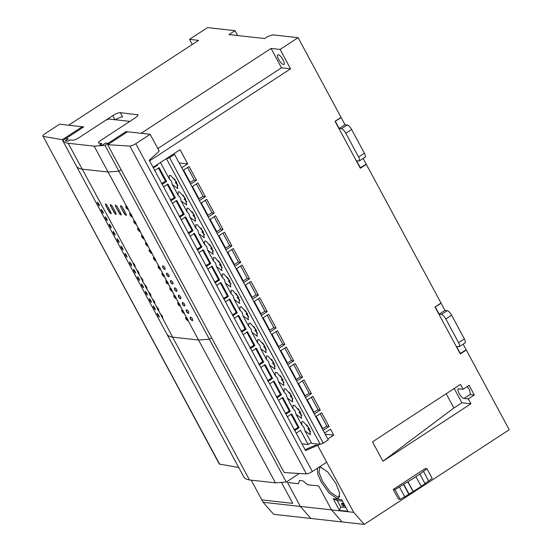 <?xml version="1.0" encoding="UTF-8"?>
<svg xmlns="http://www.w3.org/2000/svg" width="552" height="552" viewBox="0 0 552 552"><rect width="100%" height="100%" fill="white"/><g stroke="black" fill="none" stroke-linecap="round" stroke-linejoin="round"><path stroke-width="0.83" d="M306.857 424.895L309.769 429.78L309.844 431.057M177.268 184.837L176.302 181.905L175.301 182.56L178.068 185.562M308.878 428.124L307.878 428.773L310.645 431.781M298.018 408.48L300.04 411.709L299.039 412.358L301.806 415.366M289.186 392.065L291.201 395.294L290.2 395.943L292.967 398.951M280.347 375.65L282.362 378.879L281.361 379.528L284.128 382.536M271.508 359.235L273.523 362.464L272.522 363.119L275.289 366.121M262.669 342.82L264.684 346.049L263.683 346.704L266.45 349.706M253.83 326.404L255.845 329.634L254.851 330.289L257.611 333.291M244.991 309.989L247.013 313.219L246.013 313.874L248.773 316.876M236.152 293.574L238.174 296.803L237.174 297.459L239.934 300.46M227.314 277.159L229.335 280.388L228.335 281.044L231.095 284.045M218.475 260.751L220.496 263.973L219.496 264.629L222.256 267.637M209.636 244.336L211.657 247.565L210.657 248.214L213.424 251.222M200.797 227.921L202.819 231.15L201.818 231.799L204.585 234.807M191.958 211.506L193.98 214.735L192.979 215.383L195.746 218.392M183.126 195.091L185.141 198.32L184.14 198.968L186.907 201.977M166.055 158.852L169.567 157.713L174.563 154.45L328.247 439.868L323.251 443.132L320.243 444.325L311.687 443.38L304.876 430.732L303.931 427.248L301.792 424.999L296.038 414.317L295.092 410.833L292.953 408.583L287.199 397.902L286.253 394.418L284.114 392.175L278.367 381.487L277.421 378.003L275.275 375.76L269.528 365.072L268.582 361.588L266.437 359.345L260.689 348.664L259.744 345.172L257.598 342.93L251.85 332.249L250.905 328.757L248.766 326.515L243.011 315.834L242.066 312.342L239.927 310.1L234.172 299.419L233.227 295.927L231.088 293.685L225.333 283.003L224.388 279.512L222.249 277.27L216.494 266.588L215.549 263.104L213.41 260.854L207.655 250.173L206.71 246.689L204.571 244.439L198.817 233.758L197.871 230.274L195.732 228.024L189.978 217.343L189.032 213.859L186.893 211.616L181.139 200.928L180.2 197.443L178.054 195.201L172.307 184.513L171.361 181.028L169.216 178.786L160.453 162.509M178.054 195.201L178.144 191.834L179.593 191.937L185.541 198.727L186.61 204.971L181.139 200.928M185.141 198.32L186.107 201.252M186.893 211.616L186.983 208.249L188.432 208.352L194.373 215.142L195.532 221.338L189.978 217.343M193.98 214.735L194.946 217.667M195.732 228.024L195.822 224.664L197.271 224.767L203.212 231.557L204.288 237.795L198.817 233.758M202.819 231.15L203.785 234.082M204.571 244.439L204.661 241.079L206.11 241.183L212.051 247.965L213.127 254.21L207.655 250.173M211.657 247.565L212.623 250.498M213.41 260.854L213.5 257.494L214.949 257.598L220.89 264.38L221.966 270.625L216.494 266.588M220.496 263.973L221.462 266.913M222.249 277.27L222.339 273.902L223.788 274.013L229.729 280.795L230.805 287.04L225.333 283.003M229.335 280.388L230.301 283.328M231.088 293.685L231.171 290.317L232.627 290.428L238.567 297.211L239.644 303.455L234.172 299.419M238.174 296.803L239.14 299.743M239.927 310.1L240.01 306.733L241.465 306.843L247.406 313.626L248.483 319.87L243.011 315.834M247.013 313.219L247.972 316.158M248.766 326.515L248.848 323.148L250.304 323.258L256.245 330.041L257.315 336.285L251.85 332.249M255.845 329.634L256.811 332.573M257.598 342.93L257.687 339.563L259.143 339.673L265.084 346.456L266.154 352.7L260.689 348.664M264.684 346.049L265.65 348.988M266.437 359.345L266.526 355.978L267.982 356.088L273.923 362.871L274.993 369.115L269.528 365.072M273.523 362.464L274.489 365.396M275.275 375.76L275.365 372.393L276.814 372.496L282.762 379.286L283.832 385.531L278.367 381.487M282.362 378.879L283.328 381.811M284.114 392.175L284.204 388.808L285.653 388.912L291.601 395.701L292.67 401.946L287.199 397.902M291.201 395.294L292.167 398.227M292.953 408.583L293.043 405.223L294.492 405.327L300.433 412.116L301.509 418.354L296.038 414.317M300.04 411.709L301.006 414.642M301.792 424.999L301.882 421.638L303.331 421.742L309.272 428.524L310.348 434.769L304.876 430.732M174.563 154.45L173.052 154.277L169.057 156.892M169.216 178.786L169.305 175.419L170.761 175.522L176.702 182.312L177.772 188.556L172.307 184.513M174.287 178.675L176.302 181.905M82.648 127.602L82.193 126.746L62.397 139.67L62.852 140.525M238.926 467.53L219.31 464.059L43.153 136.413C42.29 136.075 42.973 135.136 45.202 133.591L59.547 124.228L82.193 126.746M219.682 464.273L43.153 136.413L62.397 139.67M421.1 486.367L425.102 483.759L419.879 474.064L415.884 476.673L421.314 486.395L404.733 496.772L400.214 499.325L398.468 499.132L393.252 489.438L394.997 489.638L416.098 476.7M419.879 474.064L426.993 468.745L432.216 478.439L424.736 483.718M408.101 481.924L413.317 491.618M426.993 468.745L425.247 468.551L393.252 489.438M428.731 481.102L423.515 471.415M407.88 481.896L413.103 491.591M403.885 484.511L409.101 494.206M403.519 484.47L408.735 494.164M404.733 496.772L399.517 487.078M394.997 489.638L400.214 499.325M463.149 344.165L466.192 349.816L460.106 353.57M435.052 307.043L441.138 303.283L444.967 310.397L447.279 310.652C448.638 311.059 450.087 312.57 451.612 315.185L464.37 338.88C465.64 341.46 465.743 342.827 464.68 342.964M441.138 303.283L440.758 303.241M460.389 353.604L456.566 346.49L459.312 346.663L465.115 342.875M458.878 346.753C459.947 346.608 459.844 345.248 458.574 342.668L445.816 318.973C444.284 316.358 442.842 314.847 441.483 314.44L439.164 314.178L435.335 307.071M439.164 314.178L444.967 310.397M363.168 158.479L366.211 164.13L360.125 167.884M335.071 121.35L341.157 117.597L344.979 124.711L347.298 124.966C348.657 125.373 350.106 126.884 351.631 129.499L364.389 153.194C365.659 155.774 365.762 157.141 364.693 157.279M341.157 117.597L340.777 117.555M360.408 167.911L356.578 160.804L359.331 160.977L365.134 157.189M358.897 161.067C359.966 160.922 359.863 159.562 358.593 156.982L345.828 133.287C344.303 130.672 342.861 129.161 341.495 128.754L339.183 128.492L335.354 121.385M339.183 128.492L344.979 124.711M281.61 482.689L292.732 503.348L281.61 482.689M263.104 502.279L273.64 514.319L310.886 518.466L300.343 506.419L331.552 509.889L318.676 485.981L307.616 484.753L302.986 480.916L299.494 480.419L298.535 483.738L287.475 482.51L300.343 506.419L287.475 482.51L298.535 483.738L299.494 480.419L302.986 480.916L307.616 484.753L318.676 485.981L331.552 509.889L342.088 521.937L310.886 518.466L300.343 506.419L263.104 502.279L261.827 499.905L292.732 503.348L261.827 499.905L251.229 480.226M319.739 444.27L317.738 445.581L353.694 512.359L364.237 524.4L509.22 429.732L466.309 350.03L460.306 353.949L435.024 306.988L441.02 303.069L366.321 164.344L360.325 168.263L335.036 121.302L341.039 117.383L298.121 37.681L272.653 34.845L267.644 36.584L264.643 38.543L229.011 34.576L235.007 30.657L207.531 27.6L189.529 39.351L198.589 40.358L68.6 125.235L83.704 126.912L65.702 138.669L68.22 138.945L65.702 138.669L62.7 140.622C63.728 141.988 65.557 142.871 68.193 143.272L94.157 146.163L104.983 145.328L107.978 143.368L105.466 143.092L102.465 145.052L99.795 144.755L101.796 143.444L98.925 143.127C97.966 142.823 98.629 141.878 100.912 140.291L127.912 122.661C129.051 121.868 129.382 121.399 128.906 121.247L108.772 119.004L105.763 120.198L78.77 137.827C76.231 139.387 74.223 140.18 72.754 140.215L69.89 139.897L67.889 141.202L65.219 140.905L68.22 138.945L65.219 140.905L67.889 141.202L69.89 139.897L72.754 140.215C74.223 140.18 76.231 139.387 78.77 137.827L112.767 115.63C115.941 113.677 118.445 112.684 120.281 112.642L137.945 114.823M137.869 115.437L137.393 114.547C138.593 114.926 137.765 116.106 134.909 118.093L100.912 140.291C98.629 141.878 97.966 142.823 98.925 143.127L101.796 143.444L99.795 144.755L102.465 145.052L105.466 143.092L107.978 143.368L108.44 144.224L107.978 143.368L125.98 131.617L141.077 133.301L271.067 48.424L280.126 49.432L290.566 68.821L149.578 160.873L153.056 167.339L180.055 149.709L187.687 163.882L181.739 167.767M129.334 121.737L128.906 121.247M104.983 145.328L118.901 171.175L121.15 169.712L118.901 171.175L108.075 172.01L82.11 169.126C79.481 168.719 77.646 167.836 76.624 166.476C77.646 167.836 79.481 168.719 82.11 169.126L108.075 172.01L118.901 171.175L209.367 339.204L211.623 337.734L209.367 339.204L286.267 482.02L299.329 473.492M62.7 140.622L243.991 477.314C245.019 478.674 246.847 479.557 249.483 479.964L172.583 337.148L198.547 340.032L209.367 339.204L198.547 340.032L172.583 337.148C169.947 336.741 168.118 335.857 167.09 334.498C168.118 335.857 169.947 336.741 172.583 337.148L160.639 314.316C162.295 315.654 162.93 316.834 162.55 317.869L162.053 317.593M286.267 482.02L275.448 482.855L249.483 479.964M460.485 384.399L463.093 389.25L469.096 385.331L474.313 395.025L468.317 398.937L470.925 403.788L382.936 461.237L372.496 441.855L460.485 384.399M183.154 170.395L189.101 166.511L196.526 180.297L190.578 184.182M191.992 186.811L197.94 182.926L205.365 196.712L199.41 200.597M200.831 203.226L206.779 199.341L214.204 213.127L208.249 217.012M209.663 219.641L215.618 215.756L223.036 229.542L217.088 233.427M218.502 236.056L224.457 232.171L231.874 245.957L225.927 249.842M227.341 252.471L233.289 248.586L240.713 262.373L234.766 266.257M236.18 268.886L242.128 265.001L249.552 278.788L243.605 282.672M245.019 285.301L250.967 281.416L258.391 295.203L252.443 299.087M253.858 301.709L259.806 297.832L267.23 311.618L261.282 315.502M262.697 318.124L268.645 314.24L276.069 328.026L270.121 331.911M271.536 334.54L277.483 330.655L284.908 344.441L278.96 348.326M280.375 350.955L286.322 347.07L293.747 360.856L287.799 364.741M289.213 367.37L295.161 363.485L302.586 377.271L296.631 381.156M298.052 383.785L304 379.9L311.425 393.686L305.47 397.571M306.884 400.2L312.839 396.315L320.257 410.101L314.309 413.986M315.723 416.615L321.678 412.73L329.095 426.517L323.148 430.401M324.562 433.03L330.51 429.145L333.739 435.135L327.791 439.019M298.121 37.681L280.126 49.432M463.093 389.25L458.229 388.856M458.719 388.76C455.655 388.166 461.161 398.392 463.935 398.454L470.428 394.438L469.593 389.94L467.199 386.566M468.317 398.937L463.935 398.454M470.925 403.788L461.865 402.781L454.186 388.511M446.188 393.735L453.868 408.004L461.865 402.781M382.936 461.237L453.868 408.004M474.313 395.025L469.938 394.535M157.817 148.571L281.506 67.813L271.067 48.424M290.566 68.821L281.506 67.813M283.5 64.487C286.564 65.081 281.058 54.855 278.284 54.793C275.22 54.206 280.726 64.432 283.5 64.487L283.99 64.391M278.284 54.793L277.787 54.889M365.941 164.303L366.321 164.344M465.922 349.989L466.309 350.03M364.237 524.4L342.088 521.937L331.552 509.889L353.694 512.359M339.473 510.372L347.926 511.311L341.667 499.677L333.208 498.739L339.473 510.372L340.688 507.005L337.21 500.54L342.44 501.126M317.407 468.213L317.786 474.009L321.057 481.792L329.309 493.309L337.086 498.559L338.707 498.242L339.611 492.819L335.954 483.448L327.702 471.932L319.774 466.668M301.923 443.822L308.175 444.512L311.224 442.525M325.183 434.182L333.739 435.135M326.556 426.234L329.095 426.517M320.167 413.71L326.818 426.061L322.817 428.669L322.182 428.6M317.717 409.819L320.257 410.101M311.335 397.295L317.98 409.646L313.978 412.254L313.343 412.185M308.878 393.403L311.425 393.686M302.496 380.887L309.141 393.231L305.139 395.839L304.504 395.77M300.04 376.988L302.586 377.271M293.657 364.472L300.302 376.816L296.307 379.431L295.665 379.355M291.201 360.573L293.747 360.856M284.818 348.057L291.463 360.401L287.468 363.016L286.826 362.94M282.362 344.158L284.908 344.441M275.979 331.642L282.624 343.986L278.629 346.601L277.987 346.525M273.523 327.743L276.069 328.026M267.14 315.226L273.785 327.571L269.79 330.186L269.148 330.117M264.684 311.328L267.23 311.618M258.301 298.811L264.953 311.155L260.951 313.771L260.309 313.702M255.845 294.92L258.391 295.203M249.463 282.396L256.114 294.747L252.112 297.355L251.47 297.286M247.006 278.505L249.552 278.788M240.624 265.981L247.275 278.332L243.273 280.94L242.638 280.871M238.167 262.09L240.713 262.373M231.785 249.566L238.436 261.917L234.434 264.525L233.8 264.456M229.335 245.674L231.874 245.957M222.946 233.151L229.597 245.502L225.595 248.11L224.961 248.041M220.496 229.259L223.036 229.542M214.107 216.736L220.759 229.087L216.757 231.695L216.122 231.626M211.657 212.844L214.204 213.127M205.275 200.321L211.92 212.672L207.918 215.28L207.283 215.211M202.819 196.429L205.365 196.712M196.436 183.913L203.081 196.257L199.086 198.872L198.444 198.796M193.98 180.014L196.526 180.297M187.597 167.497L194.242 179.842L190.247 182.457L189.605 182.381M179.131 162.93L187.687 163.882M296.183 433.154L300.536 430.318L308.175 444.512M157.403 164.496L157.706 165.062L153.359 167.898M154.774 170.527L159.121 167.684L166.545 181.47L162.198 184.313M163.613 186.942L167.96 184.099L175.384 197.885L171.037 200.728M172.452 203.357L176.799 200.514L184.223 214.3L179.869 217.143M181.291 219.772L185.638 216.929L193.055 230.715L188.708 233.558M190.123 236.187L194.476 233.344L201.894 247.13L197.547 249.973M198.962 252.595L203.308 249.759L210.733 263.545L206.386 266.381M207.8 269.01L212.147 266.174L219.572 279.961L215.225 282.796M216.639 285.425L220.986 282.589L228.411 296.376L224.064 299.212M225.478 301.84L229.825 299.005L237.25 312.791L232.903 315.627M234.317 318.256L238.664 315.42L246.088 329.206L241.742 332.042M243.156 334.671L247.503 331.835L254.927 345.621L250.58 348.457M251.995 351.086L256.342 348.243L263.766 362.036L259.419 364.872M260.834 367.501L265.181 364.658L272.605 378.444L268.258 381.287M269.673 383.916L274.02 381.073L281.444 394.859L277.09 397.702M278.512 400.331L282.859 397.488L290.283 411.274L285.929 414.117M287.344 416.746L291.697 413.903L299.115 427.69L294.768 430.532M183.595 170.106L190.247 182.457M192.434 186.521L199.086 198.872M201.273 202.936L207.918 215.28M210.112 219.351L216.757 231.695M218.951 235.766L225.595 248.11M227.79 252.181L234.434 264.525M236.629 268.596L243.273 280.94M245.461 285.011L252.112 297.355M254.299 301.42L260.951 313.771M263.138 317.835L269.79 330.186M271.977 334.25L278.629 346.601M280.816 350.665L287.468 363.016M289.655 367.08L296.307 379.431M298.494 383.495L305.139 395.839M307.333 399.91L313.978 412.254M316.172 416.325L322.817 428.669M345.925 507.585L340.688 507.005M333.208 498.739L337.21 500.54M192.289 44.477L189.529 39.351M235.007 30.657L237.636 35.535M120.281 112.642L122.599 116.955C120.764 116.989 118.259 117.99 115.085 119.936L112.767 115.63M125.98 131.617L126.436 132.473M156.713 164.951L157.706 165.062M297.832 427.545L299.115 427.69M290.904 414.021L298.094 427.372L294.099 429.987M288.993 411.137L290.283 411.274M282.065 397.606L289.255 410.957L285.26 413.572M280.154 394.721L281.444 394.859M273.226 381.19L280.423 394.549L276.421 397.157M271.315 378.306L272.605 378.444M264.387 364.775L271.584 378.134L267.582 380.742M262.476 361.891L263.766 362.036M255.548 348.36L262.745 361.719L258.743 364.327M253.637 345.476L254.927 345.621M246.716 331.945L253.906 345.304L249.904 347.912M244.798 329.061L246.088 329.206M237.877 315.53L245.067 328.888L241.065 331.497M235.966 312.646L237.25 312.791M229.039 299.115L236.228 312.473L232.226 315.082M227.127 296.231L228.411 296.376M220.2 282.7L227.389 296.058L223.387 298.673M218.288 279.816L219.572 279.961M211.361 266.292L218.551 279.643L214.549 282.258M209.45 263.401L210.733 263.545M202.522 249.877L209.712 263.228L205.717 265.843M200.611 246.985L201.894 247.13M193.683 233.462L200.873 246.813L196.878 249.428M191.772 230.57L193.055 230.715M184.844 217.046L192.034 230.398L188.039 233.013M182.933 214.162L184.223 214.3M176.005 200.631L183.195 213.983L179.2 216.598M174.094 197.747L175.384 197.885M167.166 184.216L174.363 197.575L170.361 200.183M165.255 181.332L166.545 181.47M158.327 167.801L165.524 181.159L161.522 183.768M184.03 172.024L186.548 175.764L187.99 179.386M192.869 188.439L195.387 192.179L196.829 195.801M201.701 204.854L204.226 208.594L205.668 212.216M210.54 221.269L213.065 225.009L214.507 228.631M219.379 237.684L221.904 241.424L223.346 245.047M228.217 254.092L230.736 257.839L232.185 261.462M237.056 270.508L239.575 274.254L241.024 277.877M245.895 286.923L248.414 290.669L249.863 294.292M254.734 303.338L257.253 307.078L258.702 310.7M263.573 319.753L266.092 323.493L267.534 327.115M272.412 336.168L274.93 339.908L276.373 343.53M281.251 352.583L283.769 356.323L285.212 359.945M290.09 368.998L292.608 372.738L294.05 376.361M298.922 385.413L301.447 389.153L302.889 392.776M307.761 401.828L310.286 405.568L311.728 409.191M316.6 418.243L319.125 421.983L320.567 425.606M342.902 503.962L343.903 503.314L342.392 503.141L341.391 503.797L342.902 503.962L344.062 506.122L342.557 505.949L341.391 503.797M190.475 317.145C192.517 318.228 193.159 319.408 192.386 320.698C190.392 319.587 189.75 318.4 190.475 317.145L190.233 317.221M186.528 309.817C188.577 310.9 189.212 312.087 188.439 313.377C186.445 312.26 185.81 311.073 186.528 309.817L186.286 309.893M182.581 302.496C184.63 303.579 185.265 304.759 184.499 306.049C182.505 304.939 181.863 303.752 182.581 302.496L182.346 302.572M178.641 295.175C180.683 296.251 181.325 297.438 180.552 298.729C178.558 297.611 177.923 296.424 178.641 295.175L178.399 295.244M174.694 287.847C176.743 288.931 177.378 290.11 176.612 291.401C174.618 290.29 173.977 289.103 174.694 287.847L174.453 287.923M170.754 280.526C172.797 281.603 173.438 282.79 172.666 284.08C170.671 282.962 170.037 281.782 170.754 280.526L170.513 280.602M166.807 273.199C168.857 274.282 169.492 275.469 168.726 276.752C166.725 275.641 166.09 274.454 166.807 273.199L166.566 273.274M162.868 265.878C164.91 266.954 165.552 268.141 164.779 269.431C162.785 268.313 162.143 267.133 162.868 265.878L162.626 265.954M150.151 250.159L151.828 253.271L151.531 253.458C149.764 252.195 149.13 251.008 149.613 249.904L150.151 250.159L147.888 245.95L147.584 246.137C145.825 244.867 145.183 243.68 145.673 242.583L147.888 245.95L147.584 246.137M154.091 257.48L155.774 260.599L155.471 260.785C153.711 259.516 153.076 258.329 153.559 257.232L154.091 257.48L151.828 253.271L151.531 253.458M158.734 266.098L160.411 269.217L160.114 269.404C158.348 268.134 157.713 266.947 158.196 265.85L158.734 266.098L155.774 260.599L155.471 260.785M162.674 273.419L164.358 276.538L164.054 276.724C162.295 275.455 161.653 274.275 162.143 273.171L162.674 273.419L160.411 269.217L160.114 269.404M166.621 280.747L168.298 283.866L168.001 284.052C166.235 282.783 165.6 281.596 166.083 280.492L166.621 280.747L164.358 276.538L164.054 276.724M170.561 288.068L172.245 291.187L171.941 291.373C170.182 290.104 169.547 288.917 170.03 287.82L170.561 288.068L168.298 283.866L168.001 284.052M174.508 295.396L176.185 298.508L175.888 298.701C174.128 297.431 173.487 296.245 173.97 295.141L174.508 295.396L172.245 291.187L171.941 291.373M178.455 302.717L180.131 305.836L179.828 306.022C178.068 304.752 177.433 303.565 177.917 302.468L178.455 302.717L176.185 298.508L175.888 298.701M182.395 310.038L184.071 313.156L183.775 313.343C182.015 312.08 181.373 310.893 181.856 309.789L182.395 310.038L180.131 305.836L179.828 306.022M186.341 317.365L188.018 320.484L187.714 320.671C185.955 319.401 185.32 318.214 185.803 317.117L186.341 317.365L184.071 313.156L183.775 313.343M126.491 206.213L128.167 209.332L127.864 209.518C126.104 208.249 125.47 207.062 125.953 205.965L126.491 206.213L94.157 146.163M130.431 213.534L132.114 216.653L131.811 216.839C130.051 215.57 129.41 214.39 129.899 213.286L130.431 213.534L128.167 209.332L127.864 209.518M134.377 220.862L136.054 223.981L135.751 224.167C133.991 222.898 133.356 221.711 133.839 220.614L134.377 220.862L132.114 216.653L131.811 216.839M138.317 228.183L140.001 231.302L139.697 231.488C137.938 230.218 137.296 229.032 137.786 227.935L138.317 228.183L136.054 223.981L135.751 224.167M142.264 235.511L143.941 238.623L143.644 238.816C141.878 237.546 141.243 236.359 141.726 235.255L142.264 235.511L140.001 231.302L139.697 231.488M157.251 313.446C158.672 314.937 159.314 316.123 159.169 317C157.803 315.482 157.161 314.295 157.251 313.446L157.141 313.439M153.311 306.125C154.732 307.616 155.367 308.803 155.222 309.679C153.856 308.154 153.221 306.967 153.311 306.125L153.194 306.118M149.364 298.798C150.786 300.288 151.42 301.475 151.282 302.351C149.909 300.833 149.275 299.646 149.364 298.798L149.247 298.791M145.424 291.477C146.839 292.967 147.481 294.154 147.336 295.03C145.97 293.505 145.328 292.318 145.424 291.477L145.307 291.47M141.478 284.149C142.899 285.639 143.534 286.826 143.396 287.709C142.023 286.184 141.388 284.998 141.478 284.149L141.36 284.149M137.538 276.828C138.952 278.318 139.594 279.505 139.449 280.382C138.083 278.857 137.441 277.677 137.538 276.828L137.42 276.821M133.591 269.507C135.012 270.998 135.647 272.177 135.509 273.061C134.136 271.536 133.501 270.349 133.591 269.507L133.474 269.5M129.651 262.179C131.065 263.67 131.707 264.856 131.562 265.733C130.196 264.208 129.554 263.028 129.651 262.179L129.534 262.172M97.407 202.294C98.822 203.785 99.463 204.971 99.319 205.848C97.952 204.323 97.311 203.143 97.407 202.294L97.29 202.287M101.347 209.622C102.769 211.112 103.403 212.292 103.258 213.175C101.892 211.651 101.257 210.464 101.347 209.622L101.23 209.615M105.294 216.943C106.709 218.433 107.35 219.62 107.205 220.496C105.839 218.971 105.197 217.792 105.294 216.943L105.177 216.936M109.234 224.264C110.655 225.754 111.29 226.941 111.152 227.824C109.779 226.299 109.144 225.112 109.234 224.264L109.117 224.264M113.181 231.592C114.595 233.082 115.237 234.269 115.092 235.145C113.726 233.62 113.084 232.433 113.181 231.592L113.063 231.585M117.121 238.912C118.542 240.403 119.177 241.59 119.039 242.466C117.666 240.948 117.031 239.761 117.121 238.912L117.003 238.906M121.067 246.24C122.482 247.731 123.124 248.917 122.979 249.794C121.612 248.269 120.971 247.082 121.067 246.24L120.95 246.233M125.007 253.561C126.429 255.052 127.063 256.238 126.925 257.115C125.552 255.597 124.918 254.41 125.007 253.561L124.89 253.554M138.393 273.647L136.979 270.37C138.635 271.708 139.27 272.895 138.89 273.923L140.919 277.697C142.575 279.029 143.216 280.216 142.837 281.251L140.919 277.697M134.453 266.326L133.032 263.049C134.688 264.38 135.33 265.567 134.943 266.602L136.979 270.37M158.113 310.272L156.692 306.995C158.348 308.327 158.99 309.513 158.61 310.548L160.639 314.316M154.167 302.945L152.752 299.667C154.408 301.006 155.043 302.185 154.663 303.22L156.692 306.995M150.227 295.624L148.805 292.346C150.461 293.678 151.103 294.865 150.724 295.9L152.752 299.667M146.28 288.296L144.865 285.018C146.521 286.357 147.156 287.544 146.777 288.572L148.805 292.346M120.826 207.235L120.557 205.558L122.04 206.62L126.015 213.845L126.277 215.522L124.407 213.879L120.826 207.235L124.869 214.155L126.38 215.418M115.706 206.724L115.423 205.061L116.893 206.131L120.86 213.362L121.143 215.032L119.674 213.962L115.706 206.724L119.749 213.652L121.247 214.928M110.69 206.158L110.365 204.516L111.842 205.579L115.816 212.817L116.106 214.473L114.657 213.389L110.69 206.158L114.733 213.079L116.21 214.369M105.777 205.523L105.439 203.888L106.895 204.964L110.862 212.203L111.166 213.852L109.358 212.168L105.777 205.523L109.813 212.444L111.269 213.741M275.448 482.855L188.018 320.484L187.714 320.671M146.204 242.832L143.941 238.623L143.644 238.816M68.193 143.272L133.032 263.049M142.34 280.975L144.865 285.018M339.832 495.986L339.156 496.745L337.624 497.048L330.262 492.073L322.458 481.185L319.001 472.319L319.856 467.185L320.822 466.875M345.062 505.466L344.062 506.122M190.675 317.014C189.95 318.262 190.592 319.449 192.586 320.567L192.724 320.539M186.728 309.686C186.01 310.942 186.645 312.128 188.646 313.239L188.777 313.219M182.788 302.365C182.063 303.621 182.705 304.801 184.699 305.918L184.837 305.891M178.841 295.037C178.123 296.293 178.758 297.48 180.759 298.597L180.89 298.57M174.901 287.716C174.177 288.972 174.818 290.152 176.812 291.27L176.944 291.242M170.954 280.395C170.237 281.644 170.872 282.831 172.873 283.949L173.004 283.921M167.014 273.067C166.29 274.323 166.925 275.503 168.926 276.621L169.057 276.6M163.068 265.747C162.343 266.995 162.985 268.182 164.979 269.3L165.117 269.272M149.813 249.773C149.33 250.877 149.965 252.057 151.731 253.333L152.028 253.147M145.873 242.452C145.383 243.549 146.025 244.736 147.784 246.006L148.088 245.819M141.926 235.131C141.443 236.228 142.078 237.408 143.844 238.685L144.141 238.498M137.986 227.803C137.496 228.901 138.138 230.087 139.897 231.357L140.194 231.171M134.039 220.483C133.556 221.58 134.191 222.76 135.951 224.036L136.254 223.85M130.1 213.155C129.61 214.252 130.251 215.439 132.011 216.708L132.307 216.529M126.153 205.834C125.67 206.931 126.305 208.118 128.064 209.387L128.368 209.201M186.003 316.986C185.52 318.083 186.155 319.27 187.915 320.539L188.218 320.353M182.056 309.658C181.573 310.762 182.208 311.942 183.975 313.219L184.271 313.032M178.117 302.337C177.627 303.434 178.268 304.621 180.028 305.891L180.332 305.704M174.17 295.01C173.687 296.113 174.322 297.293 176.088 298.57L176.385 298.384M170.23 287.689C169.74 288.786 170.382 289.972 172.141 291.242L172.445 291.056M166.283 280.368C165.8 281.465 166.435 282.645 168.201 283.921L168.498 283.735M162.343 273.04C161.853 274.137 162.495 275.324 164.255 276.593L164.558 276.414M158.396 265.719C157.913 266.816 158.548 268.003 160.315 269.272L160.611 269.086M153.76 257.101C153.27 258.198 153.911 259.385 155.671 260.654L155.975 260.468M166.325 283.19L168.07 284.045M148.647 250.367L149.557 250.677M120.653 205.53L121.026 207.103M115.52 205.04L115.906 206.6M110.497 204.475L110.89 206.027M105.57 203.847L105.97 205.392M160.839 314.185L162.799 317.745M156.892 306.864L158.859 310.417M152.952 299.536L154.912 303.096M149.005 292.215L150.972 295.768M145.066 284.887L147.025 288.448M141.119 277.566L143.085 281.12M137.179 270.238L139.138 273.799M133.232 262.918L135.199 266.478M157.458 313.315C157.361 314.157 158.003 315.344 159.369 316.869M153.511 305.994C153.421 306.836 154.056 308.016 155.429 309.548M149.571 298.666C149.475 299.508 150.116 300.695 151.483 302.22M145.624 291.346C145.535 292.187 146.17 293.374 147.536 294.899M141.685 284.018C141.588 284.86 142.23 286.046 143.596 287.571M137.738 276.697C137.648 277.539 138.283 278.725 139.649 280.25M133.798 269.369C133.701 270.211 134.343 271.398 135.709 272.923M129.851 262.048C129.761 262.89 130.396 264.077 131.762 265.602M97.607 202.163C97.511 203.005 98.152 204.192 99.519 205.717M101.547 209.484C101.458 210.326 102.092 211.513 103.465 213.044M105.494 216.812C105.404 217.654 106.039 218.84 107.405 220.365M109.434 224.133C109.344 224.974 109.979 226.161 111.352 227.686M113.381 231.46C113.291 232.302 113.926 233.489 115.292 235.014M117.328 238.781C117.231 239.623 117.873 240.81 119.239 242.335M121.267 246.109C121.178 246.951 121.813 248.131 123.179 249.663M125.214 253.43C125.118 254.272 125.759 255.459 127.126 256.984M135.799 143.672L312.328 471.525L326.674 462.169L317.621 445.361L305.58 450.604L149.226 160.232L159.183 151.11L150.137 134.308L127.491 131.783L107.688 144.714L129.858 146.059C131.355 145.983 133.336 145.19 135.799 143.672L150.137 134.308M312.328 471.525C309.865 473.05 307.885 473.844 306.394 473.92L284.225 472.574L107.688 144.714M305.097 449.714L315.613 445.14L317.621 445.361M320.243 444.325L166.559 158.907M323.251 443.132L169.567 157.713M447.279 310.652L441.483 314.44M458.574 342.668L464.37 338.88M445.816 318.973L451.612 315.185M347.298 124.966L341.495 128.754M358.593 156.982L364.389 153.194M345.828 133.287L351.631 129.499M155.788 260.137L154.629 257.984M160.432 268.748L159.273 266.595M164.372 276.076L163.213 273.923M168.319 283.397L167.159 281.244M172.258 290.725L171.099 288.572M176.205 298.045L175.046 295.893M180.145 305.373L178.993 303.22M184.092 312.694L182.933 310.541M188.039 320.022L186.88 317.869M128.188 208.863L127.029 206.717M132.128 216.191L130.969 214.038M136.075 223.512L134.916 221.359M140.015 230.839L138.856 228.687M143.962 238.16L142.802 236.008M147.901 245.488L146.742 243.335M151.848 252.809L150.689 250.656M132.97 263.076L134.653 266.195M136.917 270.397L138.6 273.523M140.857 277.725L142.54 280.844M144.803 285.046L146.487 288.172M148.75 292.374L150.427 295.492M152.69 299.695L154.374 302.82M156.637 307.015L158.314 310.141M160.577 314.343L162.26 317.469M306.394 473.92L129.858 146.059M320.477 466.778L319.856 467.185M339.777 496.338L339.156 496.745"/></g></svg>
